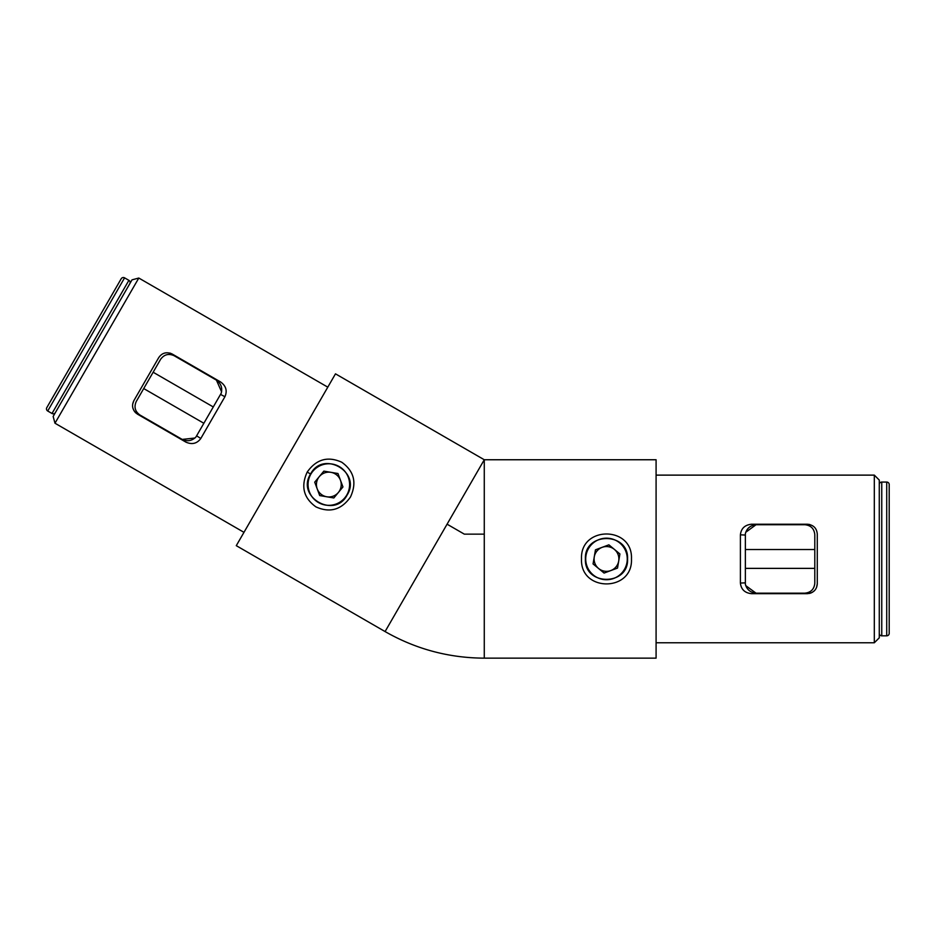 <?xml version="1.0" encoding="UTF-8"?>
<svg xmlns="http://www.w3.org/2000/svg" width="936" height="936" viewBox="0 0 936 936"><rect width="100%" height="100%" fill="white"/><g stroke="black" fill="none" stroke-linecap="round" stroke-linejoin="round"><path stroke-width="1.4" d="M347.092 495.085C334.643 519.281 295.846 496.922 310.576 474.014L310.576 474.014C323.06 449.795 361.822 472.2 347.092 495.085M307.207 472.06C300.655 486.381 303.568 497.987 315.947 506.891C329.846 513.15 341.347 509.863 350.462 497.039C357.014 482.73 354.112 471.124 341.745 462.232C327.834 455.949 316.321 459.225 307.207 472.06L310.576 474.014M627.565 558.944C628.898 531.753 584.052 531.777 585.409 558.944C584.052 586.111 628.898 586.147 627.565 558.944L627.565 558.944M581.513 558.944C579.957 525.693 632.993 525.669 631.461 558.944L631.461 558.944C633.005 592.242 579.957 592.195 581.513 558.944M484.275 534.152L464.338 534.152L447.08 524.183M138.797 278.039L132.023 279.852L53.153 416.45L54.978 423.224L138.797 278.039L327.799 387.165M221.048 393.494L196.08 436.738M212.858 417.596L224.921 396.712C227.483 390.839 226.044 385.925 220.603 381.97L172.236 354.042C166.573 351.573 162.057 352.79 158.687 357.681L133.883 400.631C131.332 405.978 132.538 410.495 137.51 414.18L185.878 442.108C192.02 444.846 196.993 443.629 200.807 438.481L212.858 417.596M220.568 394.43L224.921 396.712M170.375 353.211L172.236 354.042M216.099 379.373L221.586 391.845M484.275 459.751L335.486 373.838L236.281 545.665L385.082 631.566L484.275 459.751L484.275 658.148L656.089 658.148L656.089 459.751L484.275 459.751L484.275 558.944M874.318 475.125L879.278 480.086L879.278 637.814L874.318 642.775L874.318 475.125L656.089 475.125M745.36 533.976L745.36 583.912M740.399 583.058L740.399 534.83C741.113 528.466 744.822 524.932 751.514 524.23L807.358 524.23C813.501 524.92 816.812 528.232 817.28 534.152L817.28 583.748C816.824 589.657 813.513 592.968 807.358 593.67L751.514 593.67C744.822 592.968 741.125 589.434 740.399 583.058L745.302 582.859M809.394 593.459L811.301 592.851M812.202 592.406L814.495 590.639M816.613 587.317L817.28 583.748M745.711 585.608L756.709 593.67M756.709 524.23L745.711 532.291M809.383 524.441L807.358 524.23M745.302 535.041L740.399 534.83M194.934 438.025L181.385 439.51M135.86 412.987L134.503 411.501M133.953 410.67L132.842 407.991M132.678 404.06L133.883 400.631M200.807 438.481L196.665 435.848M879.278 484.544A2.48 2.48 0 0 1 881.759 482.063L886.72 482.063A2.48 2.48 0 0 1 889.2 484.544L889.2 633.344A2.48 2.48 0 0 1 886.72 635.825L886.72 482.063M879.278 633.344A2.48 2.48 0 0 0 881.759 635.825L886.72 635.825M745.36 568.374L745.36 584.251C746.881 589.703 750.532 592.675 756.3 593.167L804.878 593.167C810.868 592.535 814.168 589.235 814.8 583.245L814.8 568.374L745.36 568.374L745.36 533.637C746.881 528.185 750.532 525.213 756.3 524.722L804.878 524.722C810.868 525.353 814.168 528.664 814.8 534.643L814.8 549.526L745.36 549.526M814.8 549.526L814.8 568.374M590.487 545.7A20.767 20.767 0 0 1 619.737 542.95A20.767 20.767 0 0 1 622.487 572.2A20.767 20.767 0 0 1 593.237 574.95A20.767 20.767 0 0 1 590.487 545.7M616.04 566.853A12.402 12.402 0 0 1 594.266 556.873A12.402 12.402 0 0 1 614.39 549.397A12.402 12.402 0 0 1 616.04 566.853M604.094 573.066L617.514 568.082L619.913 553.96L608.88 544.834L595.46 549.818L593.061 563.928L604.094 573.066M809.839 526.055L809.839 524.546M809.839 593.354L809.839 591.845M55.388 412.589A2.48 2.48 0 0 1 52.007 413.49L47.713 411.009A2.48 2.48 0 0 1 46.8 407.628L121.2 278.764A2.48 2.48 0 0 1 124.582 277.852L47.713 411.009M129.788 283.725A2.48 2.48 0 0 0 128.887 280.332L124.582 277.852M213.279 406.949L221.224 393.202C222.628 387.715 220.954 383.315 216.204 380.004L174.131 355.715C168.632 353.27 164.116 354.475 160.582 359.342L153.141 372.235L213.279 406.949L195.916 437.03C191.868 440.985 187.223 441.745 181.982 439.288L139.909 414.987C135.041 411.454 133.836 406.938 136.282 401.439L143.723 388.557L203.849 423.271M143.723 388.557L153.141 372.235M336.071 504.024A20.767 20.767 0 0 1 309.36 491.774A20.767 20.767 0 0 1 321.61 465.075A20.767 20.767 0 0 1 348.309 477.325A20.767 20.767 0 0 1 336.071 504.024M324.523 472.926A12.402 12.402 0 0 1 338.387 492.465A12.402 12.402 0 0 1 317.21 488.861A12.402 12.402 0 0 1 324.523 472.926M337.966 473.522L323.856 471.124L314.718 482.157L319.702 495.577L333.824 497.975L342.95 486.942L337.966 473.522M136.282 411.36L135.521 412.671M169.931 353.083L169.17 354.381M881.759 635.825L881.759 482.063M128.887 280.332L52.007 413.49M54.978 423.224L243.968 532.338M874.318 642.775L656.089 642.775M385.082 631.566C415.806 649.128 448.882 657.985 484.275 658.148"/></g></svg>
